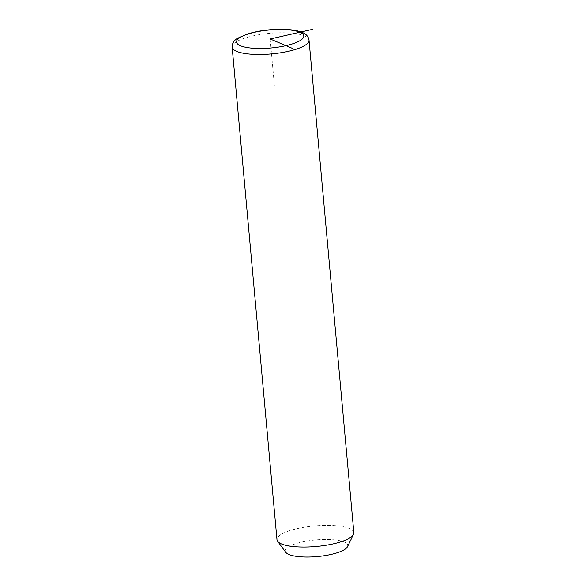 <?xml version="1.0" encoding="UTF-8"?>
<svg xmlns="http://www.w3.org/2000/svg" width="586" height="586" viewBox="0 0 586 586"><rect width="100%" height="100%" fill="white"/><g stroke="black" fill="none" stroke-linecap="round" stroke-linejoin="round"><path stroke-width="0.44" stroke-dasharray="2.93 2.2" d="M353.849 532.696A38.595 10.314 -5.2 0 0 336.554 525.767A38.595 10.314 -5.2 0 0 296.765 528.718A38.595 10.314 -5.2 0 0 276.98 539.691M347.454 546.753A31.358 8.38 -5.2 0 0 333.683 539.75A31.358 8.38 -5.2 0 0 299.212 542.68A31.358 8.38 -5.2 0 0 285.807 552.364M270.168 38.991L274.38 85.285M309.02 40.119A38.595 10.314 -5.2 0 0 291.725 33.182A38.595 10.314 -5.2 0 0 251.936 36.142A38.595 10.314 -5.2 0 0 232.151 47.114"/><path stroke-width="0.88" d="M232.151 47.114L276.98 539.691A38.595 10.314 -5.2 0 0 277.625 541.296A38.595 10.314 -5.2 0 0 294.275 546.628A38.595 10.314 -5.2 0 0 353.505 534.388A38.595 10.314 -5.2 0 0 353.849 532.696L309.02 40.119C308.434 36.515 306.126 33.937 302.09 32.384C298.772 31.036 294.582 30.135 289.528 29.688C279.295 28.831 268.571 29.439 257.357 31.49L248.669 33.556L237.506 38.295C233.887 40.5 232.107 43.445 232.151 47.114A38.595 10.314 -5.2 0 0 249.446 54.051A38.595 10.314 -5.2 0 0 289.235 51.099A38.595 10.314 -5.2 0 0 309.02 40.119M277.625 541.296L285.807 552.364A31.358 8.38 -5.2 0 0 299.336 556.7A31.358 8.38 -5.2 0 0 347.454 546.753L353.505 534.388M292.722 48.513L270.168 38.991L312.594 29.329M288.664 29.857A33.768 9.024 -5.2 0 0 242.069 36.383A33.768 9.024 -5.2 0 0 251.665 48.118A33.768 9.024 -5.2 0 0 298.259 41.599A33.768 9.024 -5.2 0 0 288.664 29.857"/></g></svg>
